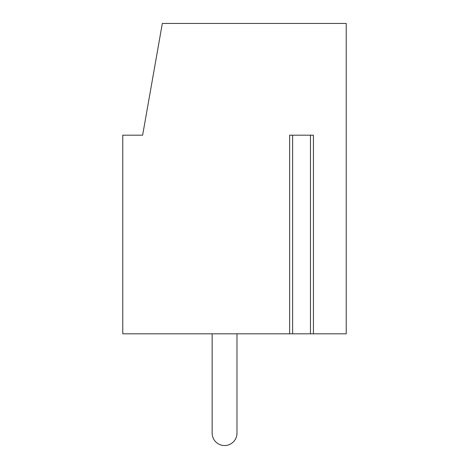 <?xml version="1.0" encoding="UTF-8"?>
<svg xmlns="http://www.w3.org/2000/svg" width="469" height="469" viewBox="0 0 469 469"><rect width="100%" height="100%" fill="white"/><g stroke="black" fill="none" stroke-linecap="round" stroke-linejoin="round"><path stroke-width="0.7" d="M292.222 333.817L310.853 333.817M313.433 333.817L346.233 333.817L346.233 23.45L162.333 23.45L142.629 135.183L122.767 135.183L122.767 333.817L289.643 333.817L289.643 135.183L313.433 135.183L313.433 333.817L310.455 333.817L310.455 135.183M292.621 135.183L292.621 333.817L289.643 333.817M236.986 333.817L236.986 433.133L236.986 333.817M212.152 333.817L212.152 433.133A12.417 12.417 0 0 0 224.569 445.55A12.417 12.417 0 0 0 236.986 433.133"/></g></svg>
